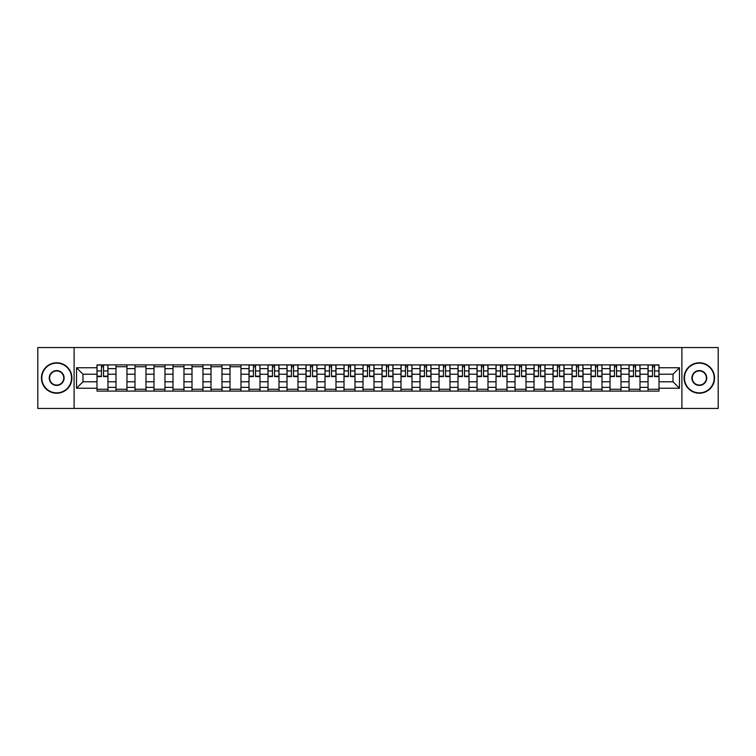 <?xml version="1.0" encoding="UTF-8"?>
<svg xmlns="http://www.w3.org/2000/svg" width="756" height="756" viewBox="0 0 756 756"><rect width="100%" height="100%" fill="white"/><g stroke="black" fill="none" stroke-linecap="round" stroke-linejoin="round"><path stroke-width="1.13" d="M681.903 408.448L718.2 408.448L718.2 347.552L37.8 347.552L37.8 408.448L681.903 408.448L681.903 347.552M115.999 391.098L115.999 368.626L107.957 368.626L107.957 391.098M107.957 368.626L107.957 364.902M115.999 368.626L115.999 364.902M126.961 364.902L126.961 391.098M135.003 391.098L135.003 364.902M145.965 364.902L145.965 391.098M153.997 391.098L153.997 364.902M164.959 364.902L164.959 391.098M173.001 391.098L173.001 364.902M183.963 364.902L183.963 391.098M192.005 391.098L192.005 364.902M202.967 364.902L202.967 391.098M211.009 391.098L211.009 364.902M221.971 364.902L221.971 391.098M230.004 391.098L230.004 364.902M240.966 364.902L240.966 391.098M249.007 391.098L249.007 364.902M259.969 364.902L259.969 391.098M268.011 391.098L268.011 364.902M278.973 364.902L278.973 391.098M287.015 391.098L287.015 364.902M297.977 364.902L297.977 391.098M306.01 391.098L306.01 364.902M316.972 364.902L316.972 391.098M325.014 391.098L325.014 364.902M335.976 364.902L335.976 391.098M344.018 391.098L344.018 364.902M354.98 364.902L354.98 391.098M363.022 391.098L363.022 364.902M373.984 364.902L373.984 391.098M382.016 391.098L382.016 364.902M392.978 364.902L392.978 391.098M401.02 391.098L401.02 364.902M411.982 364.902L411.982 391.098M420.024 391.098L420.024 364.902M430.986 364.902L430.986 391.098M439.028 391.098L439.028 364.902M449.99 364.902L449.99 391.098M458.023 391.098L458.023 364.902M468.985 364.902L468.985 391.098M477.027 391.098L477.027 364.902M487.989 364.902L487.989 391.098M496.03 391.098L496.03 364.902M506.992 364.902L506.992 391.098M515.034 391.098L515.034 364.902M525.996 364.902L525.996 391.098M534.029 391.098L534.029 364.902M544.991 364.902L544.991 391.098M553.033 391.098L553.033 364.902M563.995 364.902L563.995 391.098M572.037 391.098L572.037 364.902M582.999 364.902L582.999 391.098M591.041 391.098L591.041 364.902M602.003 364.902L602.003 391.098M610.035 391.098L610.035 364.902M620.997 364.902L620.997 391.098M629.039 391.098L629.039 364.902M640.001 364.902L640.001 391.098M648.043 391.098L648.043 364.902M648.043 381.78L640.001 381.78M629.039 381.78L620.997 381.78M610.035 381.78L602.003 381.78M591.041 381.78L582.999 381.78M572.037 381.78L563.995 381.78M553.033 381.78L544.991 381.78M534.029 381.78L525.996 381.78M515.034 381.78L506.992 381.78M496.03 381.78L487.989 381.78M477.027 381.78L468.985 381.78M458.023 381.78L449.99 381.78M439.028 381.78L430.986 381.78M420.024 381.78L411.982 381.78M401.02 381.78L392.978 381.78M382.016 381.78L373.984 381.78M363.022 381.78L354.98 381.78M344.018 381.78L335.976 381.78M325.014 381.78L316.972 381.78M306.01 381.78L297.977 381.78M287.015 381.78L278.973 381.78M268.011 381.78L259.969 381.78M249.007 381.78L240.966 381.78M230.004 381.78L221.971 381.78M211.009 381.78L202.967 381.78M192.005 381.78L183.963 381.78M173.001 381.78L164.959 381.78M153.997 381.78L145.965 381.78M135.003 381.78L126.961 381.78M115.999 381.78L107.957 381.78M648.043 374.22L640.001 374.22M629.039 374.22L620.997 374.22M610.035 374.22L602.003 374.22M591.041 374.22L582.999 374.22M572.037 374.22L563.995 374.22M553.033 374.22L544.991 374.22M534.029 374.22L525.996 374.22M515.034 374.22L506.992 374.22M496.03 374.22L487.989 374.22M477.027 374.22L468.985 374.22M458.023 374.22L449.99 374.22M439.028 374.22L430.986 374.22M420.024 374.22L411.982 374.22M401.02 374.22L392.978 374.22M382.016 374.22L373.984 374.22M363.022 374.22L354.98 374.22M344.018 374.22L335.976 374.22M325.014 374.22L316.972 374.22M306.01 374.22L297.977 374.22M287.015 374.22L278.973 374.22M268.011 374.22L259.969 374.22M249.007 374.22L240.966 374.22M230.004 374.22L221.971 374.22M211.009 374.22L202.967 374.22M192.005 374.22L183.963 374.22M173.001 374.22L164.959 374.22M153.997 374.22L145.965 374.22M135.003 374.22L126.961 374.22M115.999 374.22L107.957 374.22M82.99 381.78L96.995 381.78L96.995 374.22L82.99 374.22L82.99 381.78L76.536 388.234L76.536 367.766L96.995 367.766L96.995 374.22M659.005 374.22L659.005 381.78L673.01 381.78L673.01 374.22L659.005 374.22L659.005 364.902L96.995 364.902L96.995 367.766M659.005 367.766L679.464 367.766L679.464 388.234L659.005 388.234L659.005 381.78M96.995 381.78L96.995 391.098L659.005 391.098L659.005 388.234M96.995 388.234L76.536 388.234M74.097 408.448L74.097 347.552M107.957 389.264L96.995 389.264M101.446 366.736L103.515 366.736M126.961 389.264L115.999 389.264M115.999 366.736L126.961 366.736M145.965 389.264L135.003 389.264M135.003 366.736L145.965 366.736M164.959 389.264L153.997 389.264M153.997 366.736L164.959 366.736M183.963 389.264L173.001 389.264M173.001 366.736L183.963 366.736M202.967 389.264L192.005 389.264M192.005 366.736L202.967 366.736M221.971 389.264L211.009 389.264M211.009 366.736L221.971 366.736M240.966 389.264L230.004 389.264M230.004 366.736L240.966 366.736M259.969 389.264L249.007 389.264M253.458 366.736L255.528 366.736M278.973 389.264L268.011 389.264M272.453 366.736L274.522 366.736M297.977 389.264L287.015 389.264M291.457 366.736L293.526 366.736M316.972 389.264L306.01 389.264M310.461 366.736L312.53 366.736M335.976 389.264L325.014 389.264M329.465 366.736L331.534 366.736M354.98 389.264L344.018 389.264M348.459 366.736L350.529 366.736M373.984 389.264L363.022 389.264M367.463 366.736L369.533 366.736M392.978 389.264L382.016 389.264M386.467 366.736L388.537 366.736M411.982 389.264L401.02 389.264M405.471 366.736L407.541 366.736M430.986 389.264L420.024 389.264M424.466 366.736L426.535 366.736M449.99 389.264L439.028 389.264M443.47 366.736L445.539 366.736M468.985 389.264L458.023 389.264M462.474 366.736L464.543 366.736M487.989 389.264L477.027 389.264M481.477 366.736L483.547 366.736M506.992 389.264L496.03 389.264M500.472 366.736L502.542 366.736M525.996 389.264L515.034 389.264M519.476 366.736L521.545 366.736M544.991 389.264L534.029 389.264M538.48 366.736L540.549 366.736M563.995 389.264L553.033 389.264M557.474 366.736L559.553 366.736M582.999 389.264L572.037 389.264M576.478 366.736L578.548 366.736M602.003 389.264L591.041 389.264M595.482 366.736L597.552 366.736M620.997 389.264L610.035 389.264M614.486 366.736L616.556 366.736M640.001 389.264L629.039 389.264M633.481 366.736L635.56 366.736M659.005 389.264L648.043 389.264M652.485 366.736L654.554 366.736M76.536 367.766L82.99 374.22M673.01 381.78L679.464 388.234M673.01 374.22L679.464 367.766M103.515 376.601L103.515 365.025L107.9 365.025L107.9 376.601L103.515 376.601M101.446 366.613L103.515 366.613M103.515 365.025L97.061 365.025L97.061 376.601L101.446 376.601L101.446 365.025L99.679 365.025M56.681 392.865A14.865 14.865 0 0 0 71.537 378A14.865 14.865 0 0 0 56.681 363.135A14.865 14.865 0 0 0 41.816 378A14.865 14.865 0 0 0 56.681 392.865M56.681 362.776A15.224 15.224 0 0 1 71.905 378A15.224 15.224 0 0 1 56.681 393.224A15.224 15.224 0 0 1 41.457 378A15.224 15.224 0 0 1 56.681 362.776M56.681 385.428A7.428 7.428 0 0 1 49.253 378A7.428 7.428 0 0 1 56.681 370.572A7.428 7.428 0 0 1 64.109 378A7.428 7.428 0 0 1 56.681 385.428M56.681 370.931A7.069 7.069 0 0 0 49.612 378A7.069 7.069 0 0 0 56.681 385.069A7.069 7.069 0 0 0 63.74 378A7.069 7.069 0 0 0 56.681 370.931M699.319 392.865A14.865 14.865 0 0 0 714.184 378A14.865 14.865 0 0 0 699.319 363.135A14.865 14.865 0 0 0 684.463 378A14.865 14.865 0 0 0 699.319 392.865M699.319 362.776A15.224 15.224 0 0 1 714.543 378A15.224 15.224 0 0 1 699.319 393.224A15.224 15.224 0 0 1 684.095 378A15.224 15.224 0 0 1 699.319 362.776M699.319 385.428A7.428 7.428 0 0 1 691.891 378A7.428 7.428 0 0 1 699.319 370.572A7.428 7.428 0 0 1 706.747 378A7.428 7.428 0 0 1 699.319 385.428M699.319 370.931A7.069 7.069 0 0 0 692.26 378A7.069 7.069 0 0 0 699.319 385.069A7.069 7.069 0 0 0 706.387 378A7.069 7.069 0 0 0 699.319 370.931M255.528 376.601L255.528 365.025L259.913 365.025L259.913 376.601L255.528 376.601M253.458 366.613L255.528 366.613M255.528 365.025L249.074 365.025L249.074 376.601L253.458 376.601L253.458 365.025L251.691 365.025M274.522 376.601L274.522 365.025L278.917 365.025L278.917 376.601L274.522 376.601M272.453 366.613L274.522 366.613M274.522 365.025L268.068 365.025L268.068 376.601L272.453 376.601L272.453 365.025L270.686 365.025M293.526 376.601L293.526 365.025L297.911 365.025L297.911 376.601L293.526 376.601M291.457 366.613L293.526 366.613M293.526 365.025L287.072 365.025L287.072 376.601L291.457 376.601L291.457 365.025L289.69 365.025M312.53 376.601L312.53 365.025L316.915 365.025L316.915 376.601L312.53 376.601M310.461 366.613L312.53 366.613M312.53 365.025L306.076 365.025L306.076 376.601L310.461 376.601L310.461 365.025L308.694 365.025M331.534 376.601L331.534 365.025L335.919 365.025L335.919 376.601L331.534 376.601M329.465 366.613L331.534 366.613M331.534 365.025L325.08 365.025L325.08 376.601L329.465 376.601L329.465 365.025L327.698 365.025M350.529 376.601L350.529 365.025L354.914 365.025L354.914 376.601L350.529 376.601M348.459 366.613L350.529 366.613M350.529 365.025L344.075 365.025L344.075 376.601L348.459 376.601L348.459 365.025L346.692 365.025M369.533 376.601L369.533 365.025L373.918 365.025L373.918 376.601L369.533 376.601M367.463 366.613L369.533 366.613M369.533 365.025L363.078 365.025L363.078 376.601L367.463 376.601L367.463 365.025L365.696 365.025M388.537 376.601L388.537 365.025L392.922 365.025L392.922 376.601L388.537 376.601M386.467 366.613L388.537 366.613M388.537 365.025L382.082 365.025L382.082 376.601L386.467 376.601L386.467 365.025L384.7 365.025M407.541 376.601L407.541 365.025L411.925 365.025L411.925 376.601L407.541 376.601M405.471 366.613L407.541 366.613M407.541 365.025L401.086 365.025L401.086 376.601L405.471 376.601L405.471 365.025L403.704 365.025M426.535 376.601L426.535 365.025L430.92 365.025L430.92 376.601L426.535 376.601M424.466 366.613L426.535 366.613M426.535 365.025L420.081 365.025L420.081 376.601L424.466 376.601L424.466 365.025L422.698 365.025M445.539 376.601L445.539 365.025L449.924 365.025L449.924 376.601L445.539 376.601M443.47 366.613L445.539 366.613M445.539 365.025L439.085 365.025L439.085 376.601L443.47 376.601L443.47 365.025L441.702 365.025M464.543 376.601L464.543 365.025L468.928 365.025L468.928 376.601L464.543 376.601M462.474 366.613L464.543 366.613M464.543 365.025L458.089 365.025L458.089 376.601L462.474 376.601L462.474 365.025L460.706 365.025M483.547 376.601L483.547 365.025L487.932 365.025L487.932 376.601L483.547 376.601M481.477 366.613L483.547 366.613M483.547 365.025L477.083 365.025L477.083 376.601L481.477 376.601L481.477 365.025L479.71 365.025M502.542 376.601L502.542 365.025L506.926 365.025L506.926 376.601L502.542 376.601M500.472 366.613L502.542 366.613M502.542 365.025L496.087 365.025L496.087 376.601L500.472 376.601L500.472 365.025L498.705 365.025M521.545 376.601L521.545 365.025L525.93 365.025L525.93 376.601L521.545 376.601M519.476 366.613L521.545 366.613M521.545 365.025L515.091 365.025L515.091 376.601L519.476 376.601L519.476 365.025L517.709 365.025M540.549 376.601L540.549 365.025L544.934 365.025L544.934 376.601L540.549 376.601M538.48 366.613L540.549 366.613M540.549 365.025L534.095 365.025L534.095 376.601L538.48 376.601L538.48 365.025L536.713 365.025M559.553 376.601L559.553 365.025L563.938 365.025L563.938 376.601L559.553 376.601M557.474 366.613L559.553 366.613M559.553 365.025L553.09 365.025L553.09 376.601L557.474 376.601L557.474 365.025L555.717 365.025M578.548 376.601L578.548 365.025L582.933 365.025L582.933 376.601L578.548 376.601M576.478 366.613L578.548 366.613M578.548 365.025L572.094 365.025L572.094 376.601L576.478 376.601L576.478 365.025L574.711 365.025M597.552 376.601L597.552 365.025L601.937 365.025L601.937 376.601L597.552 376.601M595.482 366.613L597.552 366.613M597.552 365.025L591.097 365.025L591.097 376.601L595.482 376.601L595.482 365.025L593.715 365.025M616.556 376.601L616.556 365.025L620.941 365.025L620.941 376.601L616.556 376.601M614.486 366.613L616.556 366.613M616.556 365.025L610.101 365.025L610.101 376.601L614.486 376.601L614.486 365.025L612.719 365.025M635.56 376.601L635.56 365.025L639.945 365.025L639.945 376.601L635.56 376.601M633.481 366.613L635.56 366.613M635.56 365.025L629.096 365.025L629.096 376.601L633.481 376.601L633.481 365.025L631.723 365.025M654.554 376.601L654.554 365.025L658.939 365.025L658.939 376.601L654.554 376.601M652.485 366.613L654.554 366.613M654.554 365.025L648.1 365.025L648.1 376.601L652.485 376.601L652.485 365.025L650.718 365.025M629.039 368.626L620.997 368.626M610.035 368.626L602.003 368.626M591.041 368.626L582.999 368.626M572.037 368.626L563.995 368.626M553.033 368.626L544.991 368.626M534.029 368.626L525.996 368.626M515.034 368.626L506.992 368.626M496.03 368.626L487.989 368.626M477.027 368.626L468.985 368.626M458.023 368.626L449.99 368.626M439.028 368.626L430.986 368.626M420.024 368.626L411.982 368.626M401.02 368.626L392.978 368.626M382.016 368.626L373.984 368.626M363.022 368.626L354.98 368.626M344.018 368.626L335.976 368.626M325.014 368.626L316.972 368.626M306.01 368.626L297.977 368.626M287.015 368.626L278.973 368.626M268.011 368.626L259.969 368.626M249.007 368.626L240.966 368.626M230.004 368.626L221.971 368.626M211.009 368.626L202.967 368.626M192.005 368.626L183.963 368.626M173.001 368.626L164.959 368.626M153.997 368.626L145.965 368.626M135.003 368.626L126.961 368.626M648.043 368.626L640.001 368.626M629.039 387.374L620.997 387.374M610.035 387.374L602.003 387.374M591.041 387.374L582.999 387.374M572.037 387.374L563.995 387.374M553.033 387.374L544.991 387.374M534.029 387.374L525.996 387.374M515.034 387.374L506.992 387.374M496.03 387.374L487.989 387.374M477.027 387.374L468.985 387.374M458.023 387.374L449.99 387.374M439.028 387.374L430.986 387.374M420.024 387.374L411.982 387.374M401.02 387.374L392.978 387.374M382.016 387.374L373.984 387.374M363.022 387.374L354.98 387.374M344.018 387.374L335.976 387.374M325.014 387.374L316.972 387.374M306.01 387.374L297.977 387.374M287.015 387.374L278.973 387.374M268.011 387.374L259.969 387.374M249.007 387.374L240.966 387.374M230.004 387.374L221.971 387.374M211.009 387.374L202.967 387.374M192.005 387.374L183.963 387.374M173.001 387.374L164.959 387.374M153.997 387.374L145.965 387.374M135.003 387.374L126.961 387.374M115.999 387.374L107.957 387.374M648.043 387.374L640.001 387.374M103.515 376.176L107.9 376.176M103.515 370.941L107.9 370.941M97.061 376.176L101.446 376.176M97.061 370.941L101.446 370.941M255.528 376.176L259.913 376.176M255.528 370.941L259.913 370.941M249.074 376.176L253.458 376.176M249.074 370.941L253.458 370.941M274.522 376.176L278.917 376.176M274.522 370.941L278.917 370.941M268.068 376.176L272.453 376.176M268.068 370.941L272.453 370.941M293.526 376.176L297.911 376.176M293.526 370.941L297.911 370.941M287.072 376.176L291.457 376.176M287.072 370.941L291.457 370.941M312.53 376.176L316.915 376.176M312.53 370.941L316.915 370.941M306.076 376.176L310.461 376.176M306.076 370.941L310.461 370.941M331.534 376.176L335.919 376.176M331.534 370.941L335.919 370.941M325.08 376.176L329.465 376.176M325.08 370.941L329.465 370.941M350.529 376.176L354.914 376.176M350.529 370.941L354.914 370.941M344.075 376.176L348.459 376.176M344.075 370.941L348.459 370.941M369.533 376.176L373.918 376.176M369.533 370.941L373.918 370.941M363.078 376.176L367.463 376.176M363.078 370.941L367.463 370.941M388.537 376.176L392.922 376.176M388.537 370.941L392.922 370.941M382.082 376.176L386.467 376.176M382.082 370.941L386.467 370.941M407.541 376.176L411.925 376.176M407.541 370.941L411.925 370.941M401.086 376.176L405.471 376.176M401.086 370.941L405.471 370.941M426.535 376.176L430.92 376.176M426.535 370.941L430.92 370.941M420.081 376.176L424.466 376.176M420.081 370.941L424.466 370.941M445.539 376.176L449.924 376.176M445.539 370.941L449.924 370.941M439.085 376.176L443.47 376.176M439.085 370.941L443.47 370.941M464.543 376.176L468.928 376.176M464.543 370.941L468.928 370.941M458.089 376.176L462.474 376.176M458.089 370.941L462.474 370.941M483.547 376.176L487.932 376.176M483.547 370.941L487.932 370.941M477.083 376.176L481.477 376.176M477.083 370.941L481.477 370.941M502.542 376.176L506.926 376.176M502.542 370.941L506.926 370.941M496.087 376.176L500.472 376.176M496.087 370.941L500.472 370.941M521.545 376.176L525.93 376.176M521.545 370.941L525.93 370.941M515.091 376.176L519.476 376.176M515.091 370.941L519.476 370.941M540.549 376.176L544.934 376.176M540.549 370.941L544.934 370.941M534.095 376.176L538.48 376.176M534.095 370.941L538.48 370.941M559.553 376.176L563.938 376.176M559.553 370.941L563.938 370.941M553.09 376.176L557.474 376.176M553.09 370.941L557.474 370.941M578.548 376.176L582.933 376.176M578.548 370.941L582.933 370.941M572.094 376.176L576.478 376.176M572.094 370.941L576.478 370.941M597.552 376.176L601.937 376.176M597.552 370.941L601.937 370.941M591.097 376.176L595.482 376.176M591.097 370.941L595.482 370.941M616.556 376.176L620.941 376.176M616.556 370.941L620.941 370.941M610.101 376.176L614.486 376.176M610.101 370.941L614.486 370.941M635.56 376.176L639.945 376.176M635.56 370.941L639.945 370.941M629.096 376.176L633.481 376.176M629.096 370.941L633.481 370.941M654.554 376.176L658.939 376.176M654.554 370.941L658.939 370.941M648.1 376.176L652.485 376.176M648.1 370.941L652.485 370.941"/></g></svg>
